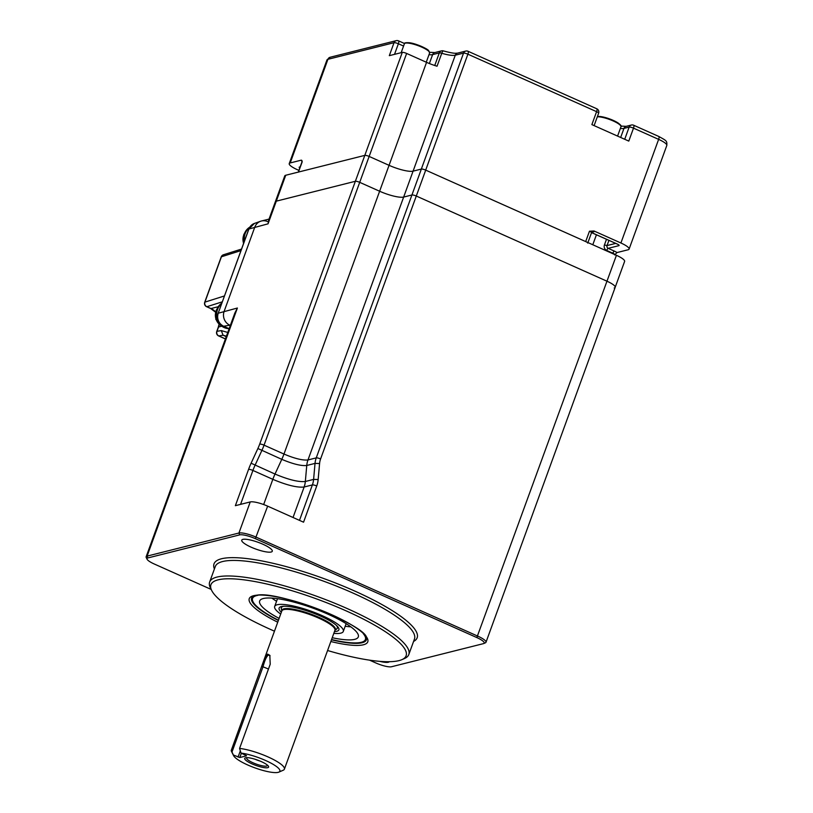 <?xml version="1.0" encoding="UTF-8"?>
<svg xmlns="http://www.w3.org/2000/svg" width="813" height="813" viewBox="0 0 813 813"><rect width="100%" height="100%" fill="white"/><g stroke="black" fill="none" stroke-linecap="round" stroke-linejoin="round"><path stroke-width="1.22" d="M211.675 590.441L210.404 587.89A105.975 23.252 20 0 1 209.642 582.047A105.975 23.252 20 0 1 216.949 577.078A105.975 23.252 20 0 1 332.619 602.372A105.975 23.252 20 0 1 408.807 654.536A105.975 23.252 20 0 1 404.468 658.53L401.856 659.668A103.851 22.784 -160 0 0 342.07 609.079A103.851 22.784 -160 0 0 218.087 579.852A103.851 22.784 -160 0 0 211.675 590.441A103.851 22.784 -160 0 0 274.469 631.183M327.578 650.512A103.851 22.784 -160 0 0 398.959 660.634A103.851 22.784 -160 0 0 401.856 659.668M253.097 596.945A60.182 13.201 20 0 1 253.178 596.386M379.641 661.335A16.25 3.567 -160 0 0 388.319 662.239A16.25 3.567 -160 0 0 389.305 661.701M242.863 539.385A16.25 3.567 -160 0 0 241.746 540.147A16.25 3.567 -160 0 0 253.432 548.145A16.25 3.567 -160 0 0 271.166 552.017A16.25 3.567 -160 0 0 272.284 551.255A16.25 3.567 -160 0 0 260.607 543.257A16.25 3.567 -160 0 0 242.863 539.385M299.489 520.371L312.385 484.924L304.072 487.017C297.192 487.759 286.776 485.198 272.833 479.335A21.199 6.372 114.1 0 1 275.007 474.05C288.585 479.751 298.696 482.221 305.342 481.479L313.605 479.406L315.027 463.4A21.199 19.675 -104.1 0 1 316.247 457.882L421.358 169.074L413.106 171.147A19.522 4.278 20 0 1 389.061 165.324L369.143 156.431L359.712 182.346L379.63 191.238A19.522 4.278 -160 0 0 403.675 197.061L411.927 194.988A3.537 0.772 20 0 1 416.286 196.035A3.537 0.772 -160 0 0 411.927 194.988L403.675 197.061A19.522 4.278 20 0 1 379.63 191.238L359.712 182.346L264.052 445.158A3.537 0.772 -160 0 0 259.703 444.111L355.362 181.289A3.537 0.772 20 0 1 359.712 182.346A3.537 0.772 -160 0 0 355.362 181.289L276.298 201.157L285.729 175.252A14.126 3.1 20 0 0 284.753 175.913L275.322 201.817A14.126 3.1 20 0 1 276.298 201.157A14.126 3.1 -160 0 0 275.322 201.817L268.697 220.038L268.046 223.829L268.951 219.327M230.475 325.037L229.835 325.2A10.599 9.837 -104.1 0 1 224.134 311.359L254.784 227.162A10.599 9.837 -104.1 0 1 261.43 221.004L269.042 219.093M233.524 316.664L237.396 308.025L234.805 313.137L146.137 556.763A14.126 3.1 20 0 1 147.112 556.102L238.931 533.023A14.126 3.1 20 0 1 256.339 537.241L477.81 636.152A14.126 3.1 20 0 1 485.991 642.27A14.126 3.1 20 0 1 485.412 642.798L483.664 643.561A12.713 2.795 -160 0 0 476.835 637.575L255.353 538.663A12.713 2.795 -160 0 0 239.693 534.873L147.875 557.942A12.713 2.795 -160 0 0 147.082 559.242A12.713 2.795 -160 0 0 154.348 564.039L211.167 589.415M285.729 175.252L364.793 155.385A3.537 0.772 20 0 1 369.143 156.431L389.061 165.324L283.971 454.05C294.723 458.573 302.731 460.534 307.985 459.955L307.985 459.955A21.199 19.675 76.2 0 0 306.755 465.483C301.288 466.083 292.965 464.04 281.786 459.345L257.884 448.512A17.662 5.315 -65.9 0 0 259.703 444.111M304.072 487.017A21.199 19.725 79 0 0 305.342 481.479L306.755 465.483A21.199 19.675 75.9 0 1 307.985 459.955L316.247 457.882A3.537 0.772 -160 0 1 320.596 458.939A17.662 16.392 75.9 0 0 319.58 463.532L315.027 463.4L306.765 465.483M293.036 517.485L304.133 487.007A21.199 19.675 75.9 0 0 305.353 481.479M319.58 463.532L318.157 479.538A24.725 22.947 -104.1 0 1 316.735 485.981L303.554 522.19L267.65 506.153A14.126 3.1 -160 0 0 250.241 501.936L235.364 505.676L248.565 469.396A24.725 7.439 114.1 0 1 251.105 463.217L257.884 448.512M369.549 660.146L375.83 662.951A12.713 2.795 -160 0 0 391.5 666.751L483.308 643.672A12.713 2.795 -160 0 0 483.664 643.561M147.082 559.242L146.238 557.535A14.126 3.1 20 0 1 146.137 556.763M614.201 287.985A14.126 3.1 -160 0 0 615.177 287.324A14.126 3.1 -160 0 0 606.996 281.217L416.286 196.035L320.596 458.939M243.981 242.335A13.78 12.784 -104.1 0 1 249.754 227.173M249.428 227.731A13.78 12.784 75.9 0 0 244.5 240.933M221.675 303.645A13.78 12.784 75.9 0 0 219.144 322.395M220.211 323.808A13.78 12.784 75.9 0 0 224.114 326.978A13.78 12.784 75.9 0 0 228.27 328.35M228.971 328.665A13.78 12.784 -104.1 0 1 223.351 327.172A13.78 12.784 -104.1 0 1 215.973 315.383A13.78 12.784 -104.1 0 1 221.847 303.158M229.134 328.737L223.504 326.226A2.124 0.64 -65.9 0 0 223.636 326.237L229.835 325.2A10.599 9.837 -104.1 0 1 224.134 311.359L254.784 227.162A10.599 9.837 -104.1 0 1 260.607 221.248A10.599 9.837 -104.1 0 1 267.548 221.563M226.421 336.196L223.077 335.23L221.319 330.596L216.98 331.318A3.537 0.772 -160 0 0 216.736 331.491A3.537 3.537 0 0 0 218.616 335.921L225.414 338.96M226.248 336.653L223.077 335.23L218.829 335.942A3.537 3.303 -99.5 0 1 216.98 331.318L218.555 326.999A14.126 13.11 75.9 0 0 219.225 324.428M245.577 757.787A12.713 2.795 20 0 1 246.024 757.706A12.713 2.795 20 0 1 257.609 760.114A12.713 2.795 20 0 1 268.036 765.714A12.713 2.795 20 0 1 267.731 767.675A12.713 2.795 20 0 1 252.06 763.885A12.713 2.795 20 0 1 245.577 757.787M267.223 764.972A10.955 2.398 20 0 1 267.304 765.216A10.955 2.398 20 0 1 266.532 766.059A10.955 2.398 20 0 1 253.93 763.173A10.955 2.398 20 0 1 246.898 757.787A10.955 2.398 20 0 1 247.122 757.655M270.068 655.766L268.351 655.014C266.491 656.457 264.733 660.329 263.077 666.619L231.99 752.015L233.372 755.003A24.725 5.427 -160 0 0 233.595 755.643A24.725 5.427 -160 0 0 253.798 767.462A24.725 5.427 -160 0 0 278.188 772.35A24.725 5.427 -160 0 0 278.879 772.116A24.725 5.427 -160 0 0 269.255 762.228A24.725 5.427 -160 0 0 241.024 753.082L239.571 748.417A28.262 6.199 20 0 1 269.367 757.533A28.262 6.199 20 0 1 284.387 769.159A28.262 6.199 20 0 1 283.229 770.226L278.879 772.116M233.595 755.643L231.481 751.385A28.262 6.199 20 0 1 231.207 750.521L264.377 658.896L267.589 654.089L269.814 655.319L270.221 664.221L239.571 748.417M231.99 752.015L231.207 750.521M241.37 753.234L239.805 757.523L233.372 755.003M241.024 753.082L246.502 755.673M239.805 757.523L246.441 755.856M255.089 759.261A8.831 1.941 -160 0 0 260.089 761.08M616.427 255.302A14.126 3.1 20 0 1 624.608 261.42L615.177 287.324A14.126 3.1 -160 0 0 606.996 281.217L416.286 196.035L425.707 170.13L616.427 255.302L476.835 637.575M403.563 46.067L398.38 43.76A3.537 0.772 -160 0 0 394.031 42.703L389.315 55.66L402.283 52.398A3.537 0.772 20 0 1 406.632 53.445L426.551 62.337L389.061 165.324A19.502 4.278 -160 0 0 413.085 171.137L421.337 169.063L463.542 53.13A3.537 0.772 20 0 1 467.892 54.186L425.687 170.12A3.537 0.772 20 0 0 421.337 169.063A3.537 0.772 20 0 1 425.707 170.13L585.685 241.573A3.537 0.772 20 0 1 587.738 243.107M406.632 53.445L369.153 156.431A3.537 0.772 20 0 0 364.803 155.385L355.362 181.289L276.298 201.157L268.046 223.829L248.92 229.012A9.98 9.258 -104.1 0 1 254.408 223.443L260.607 221.248M333.808 633.378A36.514 8.008 -160 0 0 343.299 631.437A36.514 8.008 -160 0 0 342.395 628.388A36.514 8.008 -160 0 0 306.166 609.506A36.514 8.008 -160 0 0 274.682 606.457A36.514 8.008 -160 0 0 275.587 609.496A36.514 8.008 -160 0 0 280.698 614.049M334.448 631.61A31.788 6.971 -160 0 0 338.869 629.821A31.788 6.971 -160 0 0 338.076 627.169A31.788 6.971 -160 0 0 306.531 610.726A31.788 6.971 -160 0 0 279.113 608.073A31.788 6.971 -160 0 0 279.906 610.715A31.788 6.971 -160 0 0 281.339 612.28M332.222 637.727A52.479 11.514 -160 0 0 358.309 636.894A52.479 11.514 -160 0 0 356.998 632.524A52.479 11.514 -160 0 0 304.926 605.37A52.479 11.514 -160 0 0 259.672 600.99A52.479 11.514 -160 0 0 260.983 605.37A52.479 11.514 -160 0 0 279.113 618.398M257.853 595.34A60.05 13.171 -160 0 0 252.558 598.409A60.05 13.171 -160 0 0 254.063 603.409A60.05 13.171 -160 0 0 278.463 620.207M331.572 639.536A60.05 13.171 -160 0 0 365.423 639.485A60.05 13.171 -160 0 0 363.919 634.475A60.05 13.171 -160 0 0 363.33 633.734M271.847 598.094A52.479 11.514 -160 0 0 276.562 601.274M345.19 626.254A52.479 11.514 -160 0 0 350.85 626.843M593.815 231.786A2.124 1.972 75.9 0 0 592.596 231.675L591.508 232.742A3.537 0.772 -160 0 0 589.466 231.217L594.008 230.983A5.65 1.24 20 0 1 593.815 231.786L591.732 232.315M426.551 62.337A19.502 4.278 -160 0 0 437.048 66.219L441.764 53.272A3.537 0.915 -73.5 0 1 443.4 50.904A3.537 3.537 0 0 0 441.53 50.863A3.537 3.282 75.9 0 0 439.315 52.916L432.628 54.603A17.662 3.872 20 0 1 429 54.684M594.11 125.619L598.632 113.19A3.537 0.772 -160 0 0 596.59 111.666L591.874 124.613L628.784 141.096L633.5 128.149A3.537 1.067 -65.9 0 0 633.673 125.243L658.794 136.462C666.619 140.822 667.107 140.72 666.802 145.476A14.126 3.1 -160 0 0 658.632 139.369A3.537 1.067 -65.9 0 0 658.794 136.462M301.989 160.578A5.65 1.24 20 0 1 301.359 160.141L290.211 162.946A14.126 3.1 -160 0 0 289.235 163.606A14.126 3.1 -160 0 0 297.406 169.724L298.899 170.384M301.999 161.848A3.537 0.772 -160 0 1 302.243 161.685L301.359 160.141L301.999 161.848L298.269 172.102M591.579 232.569L617.077 243.961A3.537 0.772 20 0 1 618.886 245.658L608.175 248.341L614.333 251.095A5.65 1.24 20 0 1 616.965 252.579L628.114 249.774A14.126 3.1 -160 0 0 629.089 249.113A14.126 3.1 -160 0 0 620.908 242.996L594.008 230.983M616.965 252.579L614.658 254.916M608.927 240.384L607.037 245.577L604.435 244.947L606.488 239.286M402.283 52.398L364.803 155.385L298.473 172.051A3.537 0.772 20 0 0 298.229 172.214M408.807 654.536L414.467 638.998A105.975 23.252 -160 0 0 338.279 586.823A105.975 23.252 -160 0 0 222.599 561.539A105.975 23.252 -160 0 0 215.303 566.509L209.642 582.047M214.408 568.958A108.088 23.719 20 0 1 221.461 558.775A108.088 23.719 20 0 1 349.143 588.602A108.088 23.719 20 0 1 413.573 641.447M331.48 639.79A61.087 13.404 -160 0 0 362.181 642.717A61.087 13.404 -160 0 0 366.572 638.754C370.291 626.833 273.229 587.931 254.815 595.817L252.152 597.108A61.087 13.404 -160 0 0 278.361 620.461M277.731 622.199A63.079 13.841 20 0 1 253.595 595.705A63.079 13.841 20 0 1 331.287 614.516A63.079 13.841 20 0 1 363.452 644.77A63.079 13.841 20 0 1 330.84 641.528M229.144 328.696L223.636 326.237A9.98 9.258 -104.1 0 1 218.27 313.208L237.396 308.025L147.112 556.102L147.875 557.942M263.656 504.538L272.833 479.335L252.914 470.442L240.567 504.365M251.105 463.217L275.007 474.05L281.786 459.345A21.199 6.372 114.1 0 0 283.971 454.05L264.052 445.158A21.199 6.372 114.1 0 1 261.877 450.453L255.099 465.158A21.199 6.372 -65.9 0 0 252.914 470.442A3.537 0.772 -160 0 0 248.565 469.396M467.79 51.26A3.537 1.067 114.1 0 1 468.054 51.28A3.537 3.537 0 0 0 465.758 51.077A3.537 3.282 -104.1 0 0 463.542 53.13L455.28 55.203L307.985 459.955M316.735 485.981A3.537 0.772 -160 0 0 312.385 484.924A21.199 19.675 75.9 0 0 313.605 479.406L318.157 479.538M267.65 506.153L255.353 538.663M250.241 501.936L238.931 533.023L239.693 534.873M243.605 243.382A11.656 10.823 -104.1 0 1 243.981 234.53A11.656 10.823 -104.1 0 1 244.489 233.514M221.004 325.556A11.656 10.823 -104.1 0 1 216.39 310.312A11.656 10.823 -104.1 0 1 216.908 309.296M223.504 326.226C218.433 323.35 216.654 319.042 218.158 313.3L248.798 229.103L254.408 223.443M248.829 229.246L218.158 313.3M227.772 332.456L221.319 330.596M218.616 335.921A3.537 1.067 114.1 0 0 218.829 335.942L225.435 338.889M240.973 250.607L221.421 256.776A3.537 3.313 -107.5 0 1 223.473 254.764L241.532 249.073M218.25 306.714L210.963 308.544L206.858 306.714A3.537 3.313 -107.5 0 1 204.917 302.111L221.421 256.776A3.537 0.772 20 0 0 221.217 256.928A3.537 3.537 0 0 1 223.473 254.764M221.217 256.928L204.713 302.263A3.537 0.772 -160 0 1 204.917 302.111L224.469 295.942M215.547 312.182L210.699 308.534L206.593 306.694A3.537 1.067 -65.9 0 0 206.858 306.714L222.325 301.826M210.699 308.534A3.537 1.067 -65.9 0 0 210.963 308.544A14.126 13.11 75.9 0 1 215.608 311.958M221.786 326.186L218.555 326.999A3.537 0.772 20 0 0 218.311 327.161L219.032 324.255M268.473 669.028L261.857 666.325M284.387 769.159L334.936 630.278A28.262 6.199 -160 0 0 314.621 616.366A28.262 6.199 -160 0 0 283.778 609.618A28.262 6.199 -160 0 0 281.826 610.949A28.475 6.25 20 0 1 283.839 608.846A28.475 6.25 20 0 1 316.511 616.305A28.475 6.25 20 0 1 334.926 630.309L336.765 628.927A29.807 6.545 -160 0 0 336.369 625.36M283.889 606.264A29.807 6.545 -160 0 0 283.391 606.366A29.807 6.545 -160 0 0 281.298 608.734L281.816 610.99L264.377 658.896M281.562 606.518L281.379 607.006A30.03 6.585 20 0 1 281.704 606.488M337.903 626.945A30.03 6.585 20 0 1 337.812 627.545L336.765 628.927M238.067 757.096L240.191 751.273M429.366 63.536L432.628 54.603A3.537 3.282 75.9 0 1 434.843 52.55L429.691 52.296M434.742 65.497L439.315 52.916A3.537 0.772 -160 0 1 441.764 53.272A19.502 4.278 20 0 0 455.28 55.203A3.537 3.282 -104.1 0 1 457.495 53.15L455.371 53.272C455.392 53.231 453.075 53.577 443.4 50.904M404.528 43.526L398.543 40.853A3.537 3.537 0 0 0 396.236 40.65A3.537 3.282 75.9 0 1 398.279 40.833A3.537 1.067 114.1 0 1 398.543 40.853A3.537 1.067 114.1 0 1 398.38 43.76L394.518 54.349M330.139 57.256A3.537 3.282 75.9 0 0 327.924 59.308A14.126 3.1 -160 0 0 326.948 59.979L330.139 57.256L396.236 40.65A3.537 3.282 75.9 0 0 394.031 42.703L327.924 59.308L290.211 162.946M443.217 50.914A3.537 3.282 75.9 0 0 441.53 50.863L434.843 52.55M468.054 51.28A3.537 1.067 114.1 0 1 467.892 54.186L596.59 111.666A3.537 1.067 -65.9 0 0 596.752 108.759L468.054 51.28M621.041 126.096L626.193 126.34A3.537 3.282 75.9 0 0 623.978 128.393A17.662 3.872 20 0 1 620.349 128.484M624.719 139.277L629.15 127.092L623.978 128.393L620.665 137.478M620.908 242.996L658.632 139.369L633.5 128.149A3.537 0.772 20 0 0 629.15 127.092A3.537 3.282 -104.1 0 1 631.366 125.039L626.193 126.34M299.773 167.966A3.537 0.772 20 0 1 299.438 167.061L300.17 166.878M614.902 254.621A3.537 0.772 -160 0 0 612.86 253.229L606.711 250.475A2.124 0.64 -65.9 0 1 608.175 248.341A2.124 1.972 -104.1 0 1 607.037 245.577L615.695 243.402M614.333 251.095A2.124 0.64 -65.9 0 0 612.86 253.229L612.707 253.646M604.435 244.947A4.238 3.933 75.9 0 0 606.711 250.475M596.417 234.794L592.799 244.754M585.685 241.573L589.466 231.217M302.243 161.685L298.473 172.051M300.048 167.224A2.124 1.972 -104.1 0 1 299.438 167.061M617.575 136.096L620.969 126.767A13.425 2.947 -160 0 0 617.951 123.444A13.425 2.947 -160 0 0 597.301 116.848M597.392 116.615A12.713 2.795 20 0 1 617.687 122.722M429.62 52.967A13.425 2.947 -160 0 0 422.74 47.571A13.425 2.947 -160 0 0 408.756 43.17A13.425 2.947 -160 0 0 404.396 43.79C403.98 42.896 405.606 42.54 409.285 42.743C415.626 43.313 427.587 48.841 428.553 50.528L429.62 52.967L426.256 62.215M409.427 42.794A12.713 2.795 20 0 1 422.089 46.697A12.713 2.795 20 0 1 429.223 51.778M485.991 642.27L615.177 287.324M243.463 243.758L243.737 234.693L244.774 232.843M221.563 326.013L215.811 319.336L216.156 310.475L217.193 308.625M204.713 302.263A3.537 3.537 0 0 0 206.593 306.694M216.736 331.491L218.311 327.161M281.379 607.006L281.298 608.734M346.135 623.662L343.299 631.437M365.423 639.485L366.175 637.402M252.558 598.409L253.321 596.325M277.507 598.683L274.682 606.457M465.758 51.077L457.495 53.15M633.673 125.243A3.537 3.537 0 0 0 631.366 125.039M598.632 113.19A3.537 3.537 0 0 0 596.752 108.759M326.948 59.979L289.235 163.606M666.802 145.476L629.089 249.113M615.187 254.245L614.902 254.754M591.559 232.62L617.971 244.398M591.508 232.742L587.931 242.579M597.443 116.472L605.909 117.702L617.829 122.773C620.868 125.06 621.915 126.381 620.969 126.767M401.155 52.682L404.396 43.79"/></g></svg>
